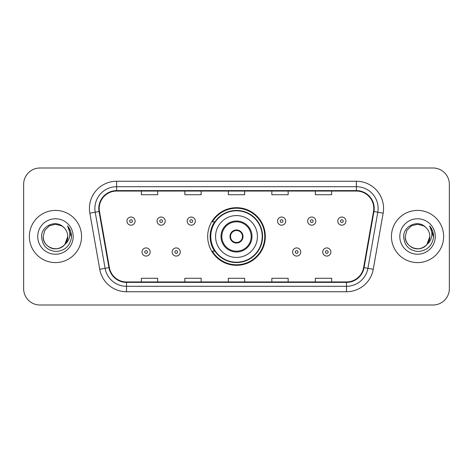 <?xml version="1.0" encoding="UTF-8"?>
<svg xmlns="http://www.w3.org/2000/svg" width="473" height="473" viewBox="0 0 473 473"><rect width="100%" height="100%" fill="white"/><g stroke="black" fill="none" stroke-linecap="round" stroke-linejoin="round"><path stroke-width="0.71" d="M207.682 236.5A28.818 28.818 0 0 0 236.5 265.318A28.818 28.818 0 0 0 265.318 236.5A28.818 28.818 0 0 0 236.5 207.682A28.818 28.818 0 0 0 207.682 236.5M214.594 251.181A26.37 26.37 0 0 1 214.594 221.819M23.65 184.304L23.65 288.696A16.313 16.313 0 0 0 39.963 305.002L433.037 305.002A16.313 16.313 0 0 0 449.35 288.696L449.35 184.304A16.313 16.313 0 0 0 433.037 167.998L39.963 167.998A16.313 16.313 0 0 0 23.65 184.304L23.65 288.696M29.361 236.5A26.098 26.098 0 0 0 55.453 262.598A26.098 26.098 0 0 0 81.551 236.5A26.098 26.098 0 0 0 55.453 210.402A26.098 26.098 0 0 0 29.361 236.5A26.098 26.098 0 0 0 55.453 262.598A26.098 26.098 0 0 0 81.551 236.5A26.098 26.098 0 0 0 55.453 210.402A26.098 26.098 0 0 0 29.361 236.5M391.449 236.5A26.098 26.098 0 0 0 417.547 262.598A26.098 26.098 0 0 0 443.639 236.5A26.098 26.098 0 0 0 417.547 210.402A26.098 26.098 0 0 0 391.449 236.5A26.098 26.098 0 0 0 417.547 262.598A26.098 26.098 0 0 0 443.639 236.5A26.098 26.098 0 0 0 417.547 210.402A26.098 26.098 0 0 0 391.449 236.5M99.224 208.445A17.4 17.4 0 0 1 116.618 191.051L356.382 191.051A17.4 17.4 0 0 1 373.516 211.466L363.619 267.576A17.4 17.4 0 0 1 346.49 281.949L126.51 281.949A17.4 17.4 0 0 1 109.381 267.576L99.484 211.466A17.4 17.4 0 0 1 99.224 208.445M98.786 208.445A17.832 17.832 0 0 0 99.058 211.543L108.95 267.653A17.832 17.832 0 0 0 126.51 282.387L346.49 282.387A17.832 17.832 0 0 0 364.05 267.653L373.942 211.543A17.832 17.832 0 0 0 356.382 190.613L116.618 190.613A17.832 17.832 0 0 0 98.786 208.445M89.846 213.169A27.186 27.186 0 0 1 116.618 181.26L356.382 181.26A27.186 27.186 0 0 1 383.154 213.169L373.256 269.273A27.186 27.186 0 0 1 346.49 291.74L126.51 291.74A27.186 27.186 0 0 1 99.744 269.273L89.846 213.169L95.203 212.223A21.746 21.746 0 0 1 116.618 186.699L356.382 186.699A21.746 21.746 0 0 1 377.797 212.223L367.905 268.333A21.746 21.746 0 0 1 346.49 286.301L126.51 286.301A21.746 21.746 0 0 1 105.095 268.333L95.203 212.223A21.746 21.746 0 0 1 94.872 208.445M433.037 167.998L39.963 167.998M39.963 305.002L433.037 305.002M449.35 288.696L449.35 184.304M228.347 191.051L228.347 194.728L244.653 194.728L244.653 191.051M184.848 191.051L184.848 194.728L201.161 194.728L201.161 191.051M141.356 191.051L141.356 194.728L157.669 194.728L157.669 191.051M271.839 191.051L271.839 194.728L288.152 194.728L288.152 191.051M315.331 191.051L315.331 194.728L331.644 194.728L331.644 191.051M244.653 281.949L244.653 278.272L228.347 278.272L228.347 281.949M201.161 281.949L201.161 278.272L184.848 278.272L184.848 281.949M157.669 281.949L157.669 278.272L141.356 278.272L141.356 281.949M288.152 281.949L288.152 278.272L271.839 278.272L271.839 281.949M331.644 281.949L331.644 278.272L315.331 278.272L315.331 281.949M51.681 248.195C59.385 250.968 67.982 244.476 67.745 236.5C67.58 241.135 65.528 244.683 61.602 247.143C53.94 252.05 42.747 245.588 43.167 236.5L44.811 230.357L49.31 225.858L55.453 224.208L61.602 225.858L63.506 227.211C55.962 219.306 41.441 225.822 41.577 236.5C42.132 245.475 46.892 250.471 55.849 251.482C64.671 250.844 69.874 246.155 71.458 237.422L71.482 236.5C71.435 232.468 70.099 228.932 67.462 225.881C69.466 229.169 70.17 232.71 69.578 236.5C69.005 239.722 67.438 242.353 64.872 244.393A12.292 12.292 0 0 0 67.745 236.5L64.872 244.393C58.35 253.215 42.523 247.574 43.167 236.5L44.811 230.357L49.31 225.858L55.453 224.208L61.602 225.858L63.506 227.211L61.602 225.858L55.453 224.208L49.31 225.858L44.811 230.357L43.167 236.5C43.333 241.135 45.378 244.683 49.31 247.143C56.973 252.05 68.165 245.588 67.745 236.5L64.842 244.435L67.745 236.5C67.58 241.135 65.528 244.683 61.602 247.143C53.94 252.05 42.747 245.588 43.167 236.5C43.333 241.135 45.378 244.683 49.31 247.143C56.973 252.05 68.165 245.588 67.745 236.5A12.292 12.292 0 0 0 63.506 227.211M37.728 236.5A17.726 17.726 0 0 0 55.453 254.226A17.726 17.726 0 0 0 73.185 236.5A17.726 17.726 0 0 0 55.453 218.774A17.726 17.726 0 0 0 37.728 236.5M67.58 226.017L71.476 236.967M215.57 236.5A20.93 20.93 0 0 1 236.5 215.57A20.93 20.93 0 0 1 257.43 236.5A20.93 20.93 0 0 1 236.5 257.43A20.93 20.93 0 0 1 215.57 236.5A20.93 20.93 0 0 0 236.5 257.43A20.93 20.93 0 0 0 257.43 236.5M221.819 236.5A14.681 14.681 0 0 0 236.5 251.181A14.681 14.681 0 0 0 251.181 236.5A14.681 14.681 0 0 0 236.5 221.819A14.681 14.681 0 0 0 221.819 236.5M214.925 221.819A26.098 26.098 0 0 0 214.925 251.181M262.213 236.5A25.713 25.713 0 0 0 236.5 210.787A25.713 25.713 0 0 0 210.787 236.5A25.713 25.713 0 0 0 236.5 262.213A25.713 25.713 0 0 0 262.213 236.5M229.979 236.5A6.521 6.521 0 0 0 236.5 243.021A6.521 6.521 0 0 0 243.021 236.5A6.521 6.521 0 0 0 236.5 229.979A6.521 6.521 0 0 0 229.979 236.5M264.774 236.5A28.274 28.274 0 0 1 212.336 251.181L214.961 251.181A26.068 26.068 0 0 0 262.568 236.565A26.068 26.068 0 0 0 214.961 221.819L212.336 221.819A28.274 28.274 0 0 1 264.774 236.5M230.185 234.868L230.404 234.868A6.309 6.309 0 0 1 242.596 234.868L242.253 234.868A5.978 5.978 0 0 1 236.5 242.478A5.978 5.978 0 0 1 230.747 234.868A5.978 5.978 0 0 1 242.253 234.868L242.815 234.868M230.404 234.868L230.747 234.868L230.404 234.868M242.815 238.132L242.253 238.132A5.978 5.978 0 0 1 230.747 238.132L230.185 238.132M242.253 238.132L242.596 238.132A6.309 6.309 0 0 1 230.404 238.132L230.747 238.132M413.769 248.195C421.473 250.968 430.069 244.476 429.833 236.5C429.667 241.135 427.622 244.683 423.69 247.143C416.027 252.05 404.835 245.588 405.255 236.5L406.898 230.357L411.398 225.858L406.898 230.357L405.255 236.5L406.898 230.357L411.398 225.858L417.547 224.208L423.69 225.858L425.594 227.211C418.055 219.306 403.534 225.822 403.67 236.5C404.226 245.475 408.979 250.471 417.943 251.482C426.764 250.844 431.967 246.155 433.546 237.422L433.575 236.5C433.528 232.468 432.186 228.932 429.549 225.881C431.553 229.169 432.263 232.71 431.666 236.5C431.092 239.722 429.525 242.353 426.965 244.393A12.292 12.292 0 0 0 429.833 236.5L426.965 244.393C420.438 253.215 404.616 247.574 405.255 236.5C405.42 241.135 407.472 244.683 411.398 247.143C419.06 252.05 430.253 245.588 429.833 236.5L426.93 244.435L429.833 236.5C429.667 241.135 427.622 244.683 423.69 247.143C416.027 252.05 404.835 245.588 405.255 236.5C405.42 241.135 407.472 244.683 411.398 247.143C419.06 252.05 430.253 245.588 429.833 236.5A12.292 12.292 0 0 0 425.594 227.211M399.815 236.5A17.726 17.726 0 0 0 417.547 254.226A17.726 17.726 0 0 0 435.272 236.5A17.726 17.726 0 0 0 417.547 218.774A17.726 17.726 0 0 0 399.815 236.5M433.575 236.5L429.786 226.153M429.667 226.017L433.564 236.967M135.107 221.116A4.08 4.08 0 0 1 131.027 225.189A4.08 4.08 0 0 1 126.947 221.116A4.08 4.08 0 0 1 131.027 217.036A4.08 4.08 0 0 1 135.107 221.116A4.08 4.08 0 0 0 131.027 217.036A4.08 4.08 0 0 0 126.947 221.116M165.225 221.116A4.08 4.08 0 0 1 161.145 225.189A4.08 4.08 0 0 1 157.071 221.116A4.08 4.08 0 0 1 161.145 217.036A4.08 4.08 0 0 1 165.225 221.116A4.08 4.08 0 0 0 161.145 217.036A4.08 4.08 0 0 0 157.071 221.116M195.343 221.116A4.08 4.08 0 0 1 191.263 225.189A4.08 4.08 0 0 1 187.19 221.116A4.08 4.08 0 0 1 191.263 217.036A4.08 4.08 0 0 1 195.343 221.116A4.08 4.08 0 0 0 191.263 217.036A4.08 4.08 0 0 0 187.19 221.116M285.704 221.116A4.08 4.08 0 0 1 281.624 225.189A4.08 4.08 0 0 1 277.55 221.116A4.08 4.08 0 0 1 281.624 217.036A4.08 4.08 0 0 1 285.704 221.116A4.08 4.08 0 0 0 281.624 217.036A4.08 4.08 0 0 0 277.55 221.116M315.822 221.116A4.08 4.08 0 0 1 311.742 225.189A4.08 4.08 0 0 1 307.669 221.116A4.08 4.08 0 0 1 311.742 217.036A4.08 4.08 0 0 1 315.822 221.116A4.08 4.08 0 0 0 311.742 217.036A4.08 4.08 0 0 0 307.669 221.116M345.94 221.116A4.08 4.08 0 0 1 341.867 225.189A4.08 4.08 0 0 1 337.787 221.116A4.08 4.08 0 0 1 341.867 217.036A4.08 4.08 0 0 1 345.94 221.116A4.08 4.08 0 0 0 341.867 217.036A4.08 4.08 0 0 0 337.787 221.116M142.006 251.997A4.08 4.08 0 0 1 146.086 247.917A4.08 4.08 0 0 1 150.166 251.997A4.08 4.08 0 0 1 146.086 256.07A4.08 4.08 0 0 1 142.006 251.997A4.08 4.08 0 0 0 146.086 256.07A4.08 4.08 0 0 0 150.166 251.997M172.131 251.997A4.08 4.08 0 0 1 176.204 247.917A4.08 4.08 0 0 1 180.284 251.997A4.08 4.08 0 0 1 176.204 256.07A4.08 4.08 0 0 1 172.131 251.997A4.08 4.08 0 0 0 176.204 256.07A4.08 4.08 0 0 0 180.284 251.997M292.61 251.997A4.08 4.08 0 0 1 296.683 247.917A4.08 4.08 0 0 1 300.763 251.997A4.08 4.08 0 0 1 296.683 256.07A4.08 4.08 0 0 1 292.61 251.997A4.08 4.08 0 0 0 296.683 256.07A4.08 4.08 0 0 0 300.763 251.997M322.728 251.997A4.08 4.08 0 0 1 326.808 247.917A4.08 4.08 0 0 1 330.881 251.997A4.08 4.08 0 0 1 326.808 256.07A4.08 4.08 0 0 1 322.728 251.997A4.08 4.08 0 0 0 326.808 256.07A4.08 4.08 0 0 0 330.881 251.997M356.382 181.26L356.382 190.613M95.203 212.223L99.058 211.543M126.51 291.74L126.51 282.387M346.49 282.387L346.49 291.74M364.05 267.653L373.256 269.273M99.744 269.273L108.95 267.653M373.942 211.543L383.154 213.169M116.618 181.26L116.618 190.613M251.997 236.5A15.497 15.497 0 0 0 236.5 221.003A15.497 15.497 0 0 0 221.003 236.5A15.497 15.497 0 0 0 236.5 251.997A15.497 15.497 0 0 0 251.997 236.5M129.667 221.116A1.36 1.36 0 0 0 131.027 222.476A1.36 1.36 0 0 0 132.387 221.116A1.36 1.36 0 0 0 131.027 219.756A1.36 1.36 0 0 0 129.667 221.116M159.785 221.116A1.36 1.36 0 0 0 161.145 222.476A1.36 1.36 0 0 0 162.505 221.116A1.36 1.36 0 0 0 161.145 219.756A1.36 1.36 0 0 0 159.785 221.116M189.91 221.116A1.36 1.36 0 0 0 191.263 222.476A1.36 1.36 0 0 0 192.623 221.116A1.36 1.36 0 0 0 191.263 219.756A1.36 1.36 0 0 0 189.91 221.116M280.264 221.116A1.36 1.36 0 0 0 281.624 222.476A1.36 1.36 0 0 0 282.984 221.116A1.36 1.36 0 0 0 281.624 219.756A1.36 1.36 0 0 0 280.264 221.116M310.389 221.116A1.36 1.36 0 0 0 311.742 222.476A1.36 1.36 0 0 0 313.102 221.116A1.36 1.36 0 0 0 311.742 219.756A1.36 1.36 0 0 0 310.389 221.116M340.507 221.116A1.36 1.36 0 0 0 341.867 222.476A1.36 1.36 0 0 0 343.227 221.116A1.36 1.36 0 0 0 341.867 219.756A1.36 1.36 0 0 0 340.507 221.116M147.446 251.997A1.36 1.36 0 0 0 146.086 250.637A1.36 1.36 0 0 0 144.726 251.997A1.36 1.36 0 0 0 146.086 253.357A1.36 1.36 0 0 0 147.446 251.997M177.564 251.997A1.36 1.36 0 0 0 176.204 250.637A1.36 1.36 0 0 0 174.844 251.997A1.36 1.36 0 0 0 176.204 253.357A1.36 1.36 0 0 0 177.564 251.997M298.043 251.997A1.36 1.36 0 0 0 296.683 250.637A1.36 1.36 0 0 0 295.323 251.997A1.36 1.36 0 0 0 296.683 253.357A1.36 1.36 0 0 0 298.043 251.997M328.161 251.997A1.36 1.36 0 0 0 326.808 250.637A1.36 1.36 0 0 0 325.448 251.997A1.36 1.36 0 0 0 326.808 253.357A1.36 1.36 0 0 0 328.161 251.997"/></g></svg>
